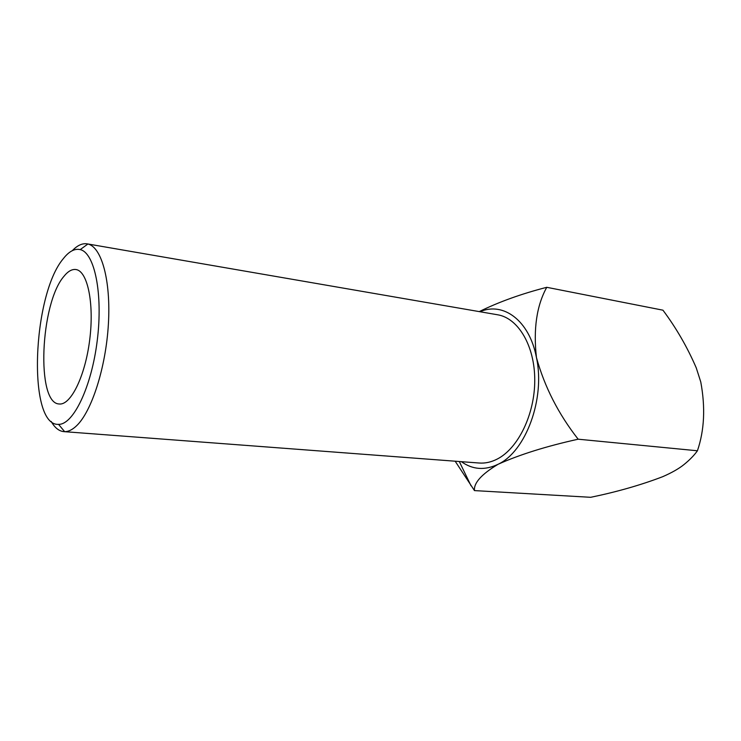 <?xml version="1.0" encoding="UTF-8"?>
<svg xmlns="http://www.w3.org/2000/svg" width="741" height="741" viewBox="0 0 741 741"><rect width="100%" height="100%" fill="white"/><g stroke="black" fill="none" stroke-linecap="round" stroke-linejoin="round"><path stroke-width="1.11" d="M76.48 425.862C91.625 411.7 105.87 367.601 108.39 324.141C111.002 280.635 101.6 246.994 87.892 244.011L87.132 243.854C82.288 243.113 77.36 245.382 72.349 250.634C77.36 245.382 82.288 243.113 87.132 243.854L87.892 244.011C101.6 246.994 111.002 280.635 108.39 324.141C105.87 367.601 91.625 411.7 76.48 425.862C72.396 429.743 68.45 431.679 64.643 431.66C68.45 431.679 72.396 429.743 76.48 425.862M497.146 459.105C491.144 462.162 485.17 463.468 479.223 463.023L63.865 431.632C58.993 431.16 54.769 427.77 51.185 421.444C54.769 427.77 58.993 431.16 63.865 431.632L479.223 463.023C485.17 463.468 491.144 462.162 497.146 459.105C518.144 448.537 534.909 414.256 534.752 379.938C534.724 345.584 518.098 318.046 497.591 314.777C518.098 318.046 534.724 345.584 534.752 379.938C534.909 414.256 518.144 448.537 497.146 459.105M63.235 258.766C32.271 295.251 27.334 426.408 58.548 424.352C73.257 424.871 91.56 387.117 97.256 340.434C103.119 293.779 94.589 252.7 80.204 249.606C74.646 248.337 68.987 251.384 63.235 258.766C32.271 295.251 27.334 426.408 58.548 424.352C73.257 424.871 91.56 387.117 97.256 340.434C103.119 293.779 94.589 252.7 80.204 249.606C74.646 248.337 68.987 251.384 63.235 258.766M63.921 276.356C40.246 303.375 35.92 403.752 59.243 403.975C70.766 405.522 85.289 376.039 89.744 339.508C94.339 302.995 87.447 270.854 75.906 269.539C71.979 269.011 67.977 271.28 63.921 276.356C40.246 303.375 35.92 403.752 59.243 403.975C70.766 405.522 85.289 376.039 89.744 339.508C94.339 302.995 87.447 270.854 75.906 269.539C71.979 269.011 67.977 271.28 63.921 276.356M546.756 287.304L662.945 310.183C676.209 327.939 687.305 347.159 696.244 367.842C687.305 347.159 676.209 327.939 662.945 310.183L546.756 287.304C521.192 293.899 498.693 302.004 479.251 311.609C498.693 302.004 521.192 293.899 546.756 287.304C536.679 305.588 533.242 328.985 536.438 357.486C545.45 398.667 525.767 451.593 498.072 464.283C484.855 470.581 472.628 469.72 461.402 461.68C472.628 469.72 484.855 470.581 498.072 464.283C481.53 474.231 473.656 483.002 474.462 490.598L455.169 461.208L474.462 490.598L590.688 497.304C616.883 491.894 640.854 485.04 662.602 476.732C640.854 485.04 616.883 491.894 590.688 497.304L474.462 490.598C473.656 483.002 481.53 474.231 498.072 464.283C519.589 454.622 546.284 446.258 578.156 439.2C558.408 413.978 544.505 386.737 536.438 357.486C533.242 328.985 536.679 305.588 546.756 287.304M578.156 439.2L697.42 450.778C704.395 430.354 705.506 407.402 700.764 381.939L696.244 367.842L700.764 381.939C705.506 407.402 704.395 430.354 697.42 450.778C694.122 455.4 689.584 460.041 683.823 464.69C678.728 468.775 671.652 472.786 662.602 476.732C671.652 472.786 678.728 468.775 683.823 464.69C689.584 460.041 694.122 455.4 697.42 450.778L578.156 439.2C558.408 413.978 544.505 386.737 536.438 357.486C545.45 398.667 525.767 451.593 498.072 464.283C519.589 454.622 546.284 446.258 578.156 439.2M479.983 311.729C503.315 301.457 529.472 320.529 536.438 357.486C529.472 320.529 503.315 301.457 479.983 311.729M497.591 314.777L87.132 243.854L497.591 314.777M58.548 424.352L64.643 431.66L58.548 424.352M80.204 249.606L87.892 244.011L80.204 249.606M459.309 461.523L470.989 485.716L459.309 461.523"/></g></svg>
